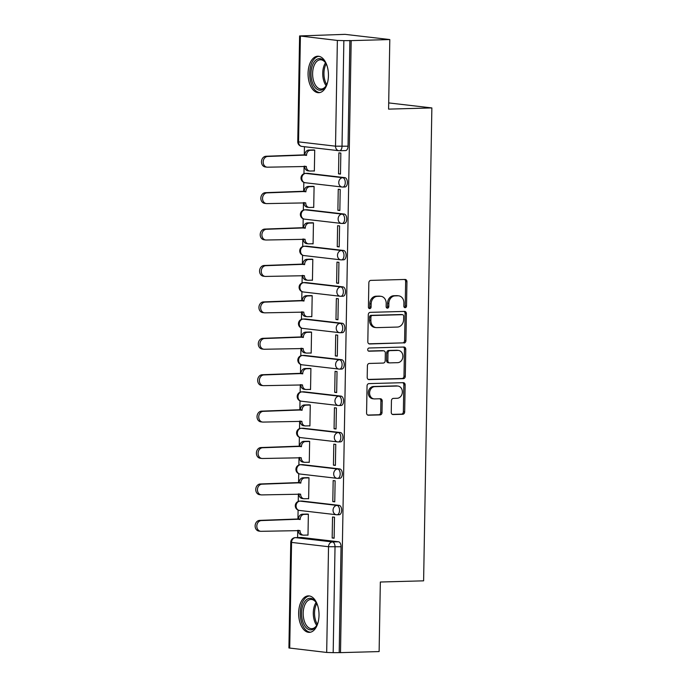 <?xml version="1.0" encoding="UTF-8"?>
<svg xmlns="http://www.w3.org/2000/svg" width="687" height="687" viewBox="0 0 687 687"><rect width="100%" height="100%" fill="white"/><g stroke="black" fill="none" stroke-linecap="round" stroke-linejoin="round"><path stroke-width="1.03" d="M405.158 307.673A1.606 1.331 96.6 0 0 406.524 306.033L406.944 281.687A2.293 1.898 96.6 0 0 405.081 279.454L370.791 280.39A2.293 1.898 96.6 0 0 368.85 282.735L368.421 307.08A1.606 1.331 96.6 0 0 371.092 307.003L371.143 303.852A7.351 6.08 96.6 0 1 377.369 296.355L380.229 296.277A7.351 6.08 96.6 0 1 380.95 296.312A7.351 6.08 96.6 0 1 386.197 303.439L386.137 306.591A1.606 1.331 96.6 0 0 388.808 306.522L388.859 303.371A7.351 6.08 96.6 0 1 395.085 295.874L397.945 295.788A7.351 6.08 96.6 0 1 398.666 295.822A7.351 6.08 96.6 0 1 403.913 302.958L403.853 306.11A1.606 1.331 96.6 0 0 405.158 307.673M404.377 307.381A1.606 1.331 96.6 0 0 405.218 305.878L405.639 281.541A2.293 1.898 96.6 0 0 404.531 279.463M368.945 308.351A1.606 1.331 96.6 0 0 369.786 306.857L369.838 303.706L371.143 303.852M386.661 307.87A1.606 1.331 96.6 0 0 387.502 306.368L387.554 303.216L388.859 303.371M338.983 514.7A4.68 2.611 -91.6 0 0 339.198 514.709A4.68 2.611 -91.6 0 0 341.679 510.149A4.68 2.611 -91.6 0 0 339.146 505.366L302.177 501.063A4.68 2.611 -91.6 0 0 301.971 501.055A4.68 2.611 -91.6 0 0 301.756 501.072M339.618 478.289A4.68 2.611 -91.6 0 0 339.833 478.298A4.68 2.611 -91.6 0 0 342.315 473.738A4.68 2.611 -91.6 0 0 339.782 468.946L302.812 464.652A4.68 2.611 -91.6 0 0 302.606 464.644A4.68 2.611 -91.6 0 0 302.392 464.661M340.254 441.87A4.68 2.611 -91.6 0 0 340.469 441.878A4.68 2.611 -91.6 0 0 342.95 437.318A4.68 2.611 -91.6 0 0 340.417 432.535L303.448 428.241A4.68 2.611 -91.6 0 0 303.242 428.224A4.68 2.611 -91.6 0 0 303.036 428.25M340.889 405.459A4.68 2.611 -91.6 0 0 341.104 405.467A4.68 2.611 -91.6 0 0 343.586 400.907A4.68 2.611 -91.6 0 0 341.053 396.124L304.083 391.822A4.68 2.611 -91.6 0 0 303.877 391.813A4.68 2.611 -91.6 0 0 303.671 391.839M341.525 369.048A4.68 2.611 -91.6 0 0 341.74 369.056A4.68 2.611 -91.6 0 0 344.221 364.496A4.68 2.611 -91.6 0 0 341.688 359.713L304.719 355.411A4.68 2.611 -91.6 0 0 304.513 355.402A4.68 2.611 -91.6 0 0 304.307 355.419M342.16 332.637A4.68 2.611 -91.6 0 0 342.375 332.645A4.68 2.611 -91.6 0 0 344.857 328.085A4.68 2.611 -91.6 0 0 342.324 323.294L305.354 319A4.68 2.611 -91.6 0 0 305.148 318.991A4.68 2.611 -91.6 0 0 304.942 319.008M342.796 296.217A4.68 2.611 -91.6 0 0 343.011 296.234A4.68 2.611 -91.6 0 0 345.492 291.666A4.68 2.611 -91.6 0 0 342.959 286.883L305.99 282.589A4.68 2.611 -91.6 0 0 305.784 282.58A4.68 2.611 -91.6 0 0 305.578 282.597M343.431 259.806A4.68 2.611 -91.6 0 0 343.646 259.815A4.68 2.611 -91.6 0 0 346.128 255.255A4.68 2.611 -91.6 0 0 343.594 250.472L306.625 246.169A4.68 2.611 -91.6 0 0 306.419 246.161A4.68 2.611 -91.6 0 0 306.213 246.186M344.067 223.395A4.68 2.611 -91.6 0 0 344.281 223.404A4.68 2.611 -91.6 0 0 346.763 218.844A4.68 2.611 -91.6 0 0 344.23 214.061L307.261 209.758A4.68 2.611 -91.6 0 0 307.055 209.75A4.68 2.611 -91.6 0 0 306.849 209.775M344.702 186.984A4.68 2.611 -91.6 0 0 344.917 186.993A4.68 2.611 -91.6 0 0 347.399 182.433A4.68 2.611 -91.6 0 0 344.865 177.65L307.896 173.347A4.68 2.611 -91.6 0 0 307.69 173.339A4.68 2.611 -91.6 0 0 307.484 173.356M328.446 75.647A18.248 10.185 -91.6 0 0 317.755 56.222A18.248 10.185 -91.6 0 0 308.068 73.277A18.248 10.185 -91.6 0 0 318.751 92.711A18.248 10.185 -91.6 0 0 328.446 75.647M319.026 615.312A18.248 10.185 -91.6 0 0 308.334 595.878A18.248 10.185 -91.6 0 0 298.647 612.941A18.248 10.185 -91.6 0 0 309.339 632.366A18.248 10.185 -91.6 0 0 319.026 615.312M391.247 412.312A2.293 1.898 96.6 0 0 393.11 414.544L402.728 414.287A2.293 1.898 96.6 0 0 404.669 411.942L405.141 384.909A2.293 1.898 96.6 0 0 403.278 382.668L368.996 383.604A2.293 1.898 96.6 0 0 367.047 385.948L366.575 412.99A2.293 1.898 96.6 0 0 368.438 415.223L380.057 414.905A2.293 1.898 96.6 0 0 382.006 412.561L382.204 400.993A2.293 1.898 96.6 0 0 380.34 398.752L374.578 398.915A6.14 5.084 96.6 0 1 373.977 398.881A6.14 5.084 96.6 0 1 369.606 392.56A6.14 5.084 96.6 0 1 374.793 386.652L397.369 386.034A6.14 5.084 96.6 0 1 397.971 386.06A6.14 5.084 96.6 0 1 402.342 392.389A6.14 5.084 96.6 0 1 397.155 398.288L393.393 398.391A2.293 1.898 96.6 0 0 391.444 400.736L391.247 412.312M300.399 36.136L298.553 141.874L335.522 146.176L337.369 40.439L299.601 35.947L345.003 34.35L389.804 39.563L388.593 109.121L431.865 107.928L423.613 580.833L380.34 582.018L379.121 651.577L340.503 652.633L351.186 40.619L343.861 40.636L342.014 146.374A4.68 2.611 88.4 0 1 339.533 150.745A4.68 2.611 88.4 0 1 339.326 150.736A4.68 3.873 96.6 0 1 338.863 150.711A4.68 4.68 0 0 0 339.533 150.745L345.552 150.582A4.68 2.611 88.4 0 1 345.338 150.573M389.804 39.563L351.186 40.619M403.973 343.028A2.293 1.898 96.6 0 0 405.914 340.683L406.386 313.65A2.293 1.898 96.6 0 0 404.523 311.409L370.233 312.353A2.293 1.898 96.6 0 0 368.292 314.698L367.82 341.731A2.293 1.898 96.6 0 0 369.683 343.972L402.668 342.882A2.293 1.898 96.6 0 0 404.609 340.537L405.081 313.495A2.293 1.898 96.6 0 0 403.973 311.426M405.768 349.279L405.296 376.313A2.293 1.898 96.6 0 1 403.346 378.657L369.065 379.602A2.293 1.898 96.6 0 1 367.202 377.361L367.399 365.785A2.293 1.898 96.6 0 1 369.34 363.449L383.252 363.062A2.293 1.898 96.6 0 0 385.192 360.718L385.33 353.041A2.293 1.898 96.6 0 0 383.466 350.808L368.988 351.203A1.606 1.331 96.6 0 1 369.039 348L403.904 347.038A2.293 1.898 96.6 0 1 405.768 349.279L404.463 349.125L403.99 376.158L405.296 376.313M301.121 537.492A4.68 2.611 88.4 0 1 301.335 537.466A4.68 2.611 88.4 0 1 301.541 537.474L338.511 541.777L332.499 541.94A4.68 2.611 88.4 0 1 335.024 546.912L333.178 652.65L326.686 652.452L288.918 647.97L290.764 542.232L291.563 542.412L289.716 648.15M304.435 146.709L304.289 155.202M304.101 166.185L303.963 173.725M303.817 182.364L303.654 191.621M303.465 202.596L303.328 210.136M303.182 218.775L303.019 228.032M302.83 239.016L302.692 246.547M302.546 255.195L302.383 264.443M302.194 275.427L302.057 282.958M301.911 291.606L301.748 300.854M301.559 311.838L301.421 319.369M301.275 328.017L301.112 337.274M300.923 348.249L300.786 355.789M300.64 364.428L300.477 373.685M300.288 384.668L300.15 392.2M300.004 400.839L299.841 410.096M299.652 421.079L299.515 428.611M299.369 437.258L299.206 446.507M299.017 457.49L298.879 465.022M298.733 473.669L298.57 482.918M298.381 493.901L298.244 501.441M298.098 510.08L297.935 519.338M297.746 530.312L297.617 537.569M340.503 652.633L333.178 652.65M337.369 40.439L343.861 40.636M313.409 170.951L314.354 171.054L314.723 150.049L312.757 149.955M338.519 173.871L340.477 174.094L340.846 153.089L338.889 152.858L338.519 173.871L340.486 173.811M337.884 210.282L339.842 210.505L340.211 189.5L338.253 189.269L337.884 210.282L339.85 210.231M312.774 207.362L313.719 207.474L314.088 186.46L312.121 186.375M337.248 246.693L339.206 246.925L339.576 225.911L337.618 225.688L337.248 246.693L339.215 246.642M312.138 243.773L313.083 243.885L313.452 222.871L311.486 222.786M336.613 283.104L338.571 283.336L338.94 262.322L336.982 262.099L336.613 283.104L338.579 283.053M311.503 280.184L312.448 280.296L312.817 259.291L310.85 259.197M335.977 319.515L337.935 319.747L338.305 298.742L336.347 298.51L335.977 319.515L337.944 319.464M310.868 316.595L311.812 316.707L312.181 295.702L310.215 295.608M335.342 355.935L337.3 356.158L337.669 335.153L335.711 334.921L335.342 355.935L337.308 355.875M310.232 353.015L311.177 353.118L311.546 332.113L309.579 332.019M334.706 392.346L336.664 392.569L337.034 371.564L335.076 371.341L334.706 392.346L336.673 392.294M309.597 389.426L310.541 389.538L310.91 368.524L308.944 368.438M334.071 428.757L336.029 428.989L336.398 407.975L334.44 407.752L334.071 428.757L336.037 428.705M308.961 425.837L309.906 425.949L310.275 404.944L308.308 404.849M333.435 465.168L335.393 465.4L335.763 444.395L333.805 444.163L333.435 465.168L335.402 465.116M308.326 462.248L309.27 462.36L309.639 441.355L307.673 441.26M332.8 501.587L334.758 501.811L335.127 480.806L333.169 480.574L332.8 501.587L334.767 501.527M307.69 498.668L308.635 498.771L308.995 477.766L307.037 477.671M332.165 537.998L334.122 538.222L334.492 517.217L332.534 516.993L332.165 537.998L334.131 537.947M307.055 535.079L307.999 535.19L308.36 514.177L306.402 514.091M431.865 107.928L388.696 102.913M339.198 652.487L341.044 546.749A4.68 2.611 -91.6 0 0 338.511 541.777M349.881 40.464L348.034 146.202A4.68 2.611 88.4 0 1 345.552 150.582M398.666 295.822L397.361 295.668A7.351 6.08 96.6 0 0 396.639 295.642L397.945 295.788M387.554 303.216A7.351 6.08 96.6 0 1 393.78 295.719L396.639 295.642M380.95 296.312L379.645 296.157A7.351 6.08 96.6 0 0 378.923 296.123L380.229 296.277M369.838 303.706A7.351 6.08 96.6 0 1 376.064 296.2L378.923 296.123M368.936 343.801L402.668 342.882M403.681 316.243A1.606 1.331 96.6 0 0 402.376 314.68L372.277 315.505A1.606 1.331 96.6 0 0 370.911 317.145L370.86 320.468A7.351 6.08 96.6 0 0 376.107 327.596A7.351 6.08 96.6 0 0 376.82 327.63L397.395 327.064A7.351 6.08 96.6 0 0 403.621 319.567L403.681 316.243M401.38 314.56A1.606 1.331 96.6 0 0 401.062 314.526L402.376 314.68M376.107 327.596L374.793 327.45A7.351 6.08 96.6 0 1 369.546 320.314L369.606 316.99A1.606 1.331 96.6 0 1 370.971 315.35L401.062 314.526M368.309 379.43L402.041 378.503A2.293 1.898 96.6 0 0 403.99 376.158M382.607 350.705A2.293 1.898 96.6 0 0 382.161 350.653L368.361 351.031M397.679 362.667A6.14 5.084 96.6 0 0 402.865 356.759A6.14 5.084 96.6 0 0 398.494 350.439A6.14 5.084 96.6 0 0 397.893 350.413L389.941 350.628A2.293 1.898 96.6 0 0 387.992 352.972L387.863 360.649A2.293 1.898 96.6 0 0 389.727 362.882L397.679 362.667M398.494 350.439L397.189 350.284A6.14 5.084 96.6 0 0 396.588 350.258L397.893 350.413M388.421 362.736A2.293 1.898 96.6 0 1 386.558 360.495L386.687 352.817A2.293 1.898 96.6 0 1 388.636 350.473L396.588 350.258M404.463 349.125A2.293 1.898 96.6 0 0 403.346 347.055M397.971 386.06L396.665 385.905A6.14 5.084 96.6 0 0 396.064 385.879L397.369 386.034M373.977 398.881L372.672 398.735A6.14 5.084 96.6 0 1 368.301 392.406A6.14 5.084 96.6 0 1 373.488 386.506L396.064 385.879M367.691 415.06L378.752 414.75A2.293 1.898 96.6 0 0 380.701 412.415L380.899 400.839A2.293 1.898 96.6 0 0 379.791 398.769M392.354 414.381L401.423 414.132A2.293 1.898 96.6 0 0 403.363 411.788L403.836 384.754A2.293 1.898 96.6 0 0 402.728 382.685M314.715 150.144L310.515 150.264A4.68 3.873 96.6 0 0 306.548 155.039L267.732 156.456A5.384 4.448 96.6 0 0 263.19 161.625A5.384 4.448 96.6 0 0 267.011 167.164A5.384 4.448 96.6 0 0 267.544 167.19L306.35 166.477A4.68 3.873 96.6 0 0 309.691 171.02L307.991 170.823A4.68 3.873 -83.4 0 1 304.65 166.28L304.65 166.168M309.691 171.02A4.68 3.873 96.6 0 0 310.146 171.037L314.354 170.926M267.011 167.164L265.319 166.967A5.384 4.448 -83.4 0 1 261.489 161.428A5.384 4.448 -83.4 0 1 266.032 156.258L304.848 154.841A4.68 3.873 -83.4 0 1 308.815 150.067L310.515 150.264M313.701 149.929L308.815 150.067M304.848 155.193L306.539 155.391M314.079 186.563L309.88 186.675A4.68 3.873 96.6 0 0 305.913 191.45L267.097 192.867A5.384 4.448 96.6 0 0 262.554 198.036A5.384 4.448 96.6 0 0 266.376 203.584A5.384 4.448 96.6 0 0 266.908 203.601L305.715 202.888A4.68 3.873 96.6 0 0 309.056 207.431L307.355 207.234A4.68 3.873 -83.4 0 1 304.015 202.691L304.015 202.588M309.056 207.431A4.68 3.873 96.6 0 0 309.511 207.448L313.719 207.337M266.376 203.584L264.684 203.386A5.384 4.448 -83.4 0 1 260.854 197.839A5.384 4.448 -83.4 0 1 265.397 192.669L304.212 191.252A4.68 3.873 -83.4 0 1 308.18 186.478L309.88 186.675M313.066 186.34L308.18 186.478M304.212 191.604L305.904 191.802M313.444 222.974L309.244 223.086A4.68 3.873 96.6 0 0 305.277 227.861L266.462 229.278A5.384 4.448 96.6 0 0 261.919 234.447A5.384 4.448 96.6 0 0 265.74 239.995A5.384 4.448 96.6 0 0 266.273 240.012L305.08 239.299A4.68 3.873 96.6 0 0 308.42 243.842L306.72 243.645A4.68 3.873 -83.4 0 1 303.379 239.102L303.379 238.999M308.42 243.842A4.68 3.873 96.6 0 0 308.875 243.859L313.083 243.748M265.74 239.995L264.048 239.797A5.384 4.448 -83.4 0 1 260.218 234.25A5.384 4.448 -83.4 0 1 264.761 229.08L303.577 227.663A4.68 3.873 -83.4 0 1 307.544 222.889L309.244 223.086M312.43 222.76L307.544 222.889M303.577 228.015L305.268 228.213M327.63 82.182A15.792 8.811 88.4 0 1 326.05 85.944A15.792 8.811 88.4 0 1 315.161 87.558A15.792 8.811 88.4 0 1 312.31 65.66A15.792 8.811 88.4 0 1 324.453 61.289A15.792 8.811 88.4 0 1 325.415 62.577A15.792 8.811 88.4 0 1 327.192 66.253M325.69 63.024A14.625 8.158 -91.6 0 0 325.08 62.234A14.625 8.158 -91.6 0 0 320.374 59.778A14.625 8.158 -91.6 0 0 312.868 70.263A14.625 8.158 -91.6 0 0 316.475 86.553A14.625 8.158 -91.6 0 0 321.181 89.018A14.625 8.158 -91.6 0 0 326.308 85.48M318.957 56.317A18.137 10.125 -91.6 0 0 309.957 69.602A18.137 10.125 -91.6 0 0 314.474 89.499A18.137 10.125 -91.6 0 0 319.953 92.547M318.21 621.838A15.792 8.811 88.4 0 1 316.638 625.599A15.792 8.811 88.4 0 1 305.741 627.214A15.792 8.811 88.4 0 1 302.89 605.316A15.792 8.811 88.4 0 1 315.032 600.953A15.792 8.811 88.4 0 1 315.994 602.233A15.792 8.811 88.4 0 1 317.78 605.908M316.269 602.679A14.625 8.158 -91.6 0 0 315.659 601.898A14.625 8.158 -91.6 0 0 310.953 599.433A14.625 8.158 -91.6 0 0 303.448 609.919A14.625 8.158 -91.6 0 0 307.055 626.218A14.625 8.158 -91.6 0 0 311.761 628.674A14.625 8.158 -91.6 0 0 316.887 625.144M309.545 595.972A18.137 10.125 -91.6 0 0 300.537 609.257A18.137 10.125 -91.6 0 0 305.054 629.155A18.137 10.125 -91.6 0 0 310.533 632.203M312.808 259.385L308.609 259.506A4.68 3.873 96.6 0 0 304.642 264.28L265.826 265.689A5.384 4.448 96.6 0 0 261.283 270.867A5.384 4.448 96.6 0 0 265.105 276.406A5.384 4.448 96.6 0 0 265.637 276.432L304.444 275.71A4.68 3.873 96.6 0 0 307.785 280.253L306.084 280.056A4.68 3.873 -83.4 0 1 302.744 275.513L302.744 275.41M307.785 280.253A4.68 3.873 96.6 0 0 308.24 280.279L312.448 280.159M265.105 276.406L263.413 276.208A5.384 4.448 -83.4 0 1 259.583 270.669A5.384 4.448 -83.4 0 1 264.126 265.491L302.941 264.083A4.68 3.873 -83.4 0 1 306.909 259.308L308.609 259.506M311.795 259.171L306.909 259.308M302.941 264.426L304.633 264.624M312.173 295.796L307.974 295.917A4.68 3.873 96.6 0 0 304.006 300.691L265.191 302.108A5.384 4.448 96.6 0 0 260.648 307.278A5.384 4.448 96.6 0 0 264.469 312.817A5.384 4.448 96.6 0 0 265.002 312.843L303.809 312.13A4.68 3.873 96.6 0 0 307.149 316.673L305.449 316.475A4.68 3.873 -83.4 0 1 302.108 311.932L302.108 311.821M307.149 316.673A4.68 3.873 96.6 0 0 307.604 316.69L311.812 316.57M264.469 312.817L262.778 312.619A5.384 4.448 -83.4 0 1 258.947 307.08A5.384 4.448 -83.4 0 1 263.49 301.911L302.306 300.494A4.68 3.873 -83.4 0 1 306.273 295.719L307.974 295.917M311.159 295.582L306.273 295.719M302.306 300.846L303.998 301.043M311.537 332.216L307.338 332.328A4.68 3.873 96.6 0 0 303.371 337.102L264.555 338.519A5.384 4.448 96.6 0 0 260.012 343.689A5.384 4.448 96.6 0 0 263.834 349.228A5.384 4.448 96.6 0 0 264.366 349.254L303.173 348.541A4.68 3.873 96.6 0 0 306.514 353.084L304.813 352.886A4.68 3.873 -83.4 0 1 301.473 348.343L301.473 348.24M306.514 353.084A4.68 3.873 96.6 0 0 306.969 353.101L311.177 352.989M263.834 349.228L262.142 349.03A5.384 4.448 -83.4 0 1 258.312 343.491A5.384 4.448 -83.4 0 1 262.855 338.322L301.67 336.905A4.68 3.873 -83.4 0 1 305.638 332.13L307.338 332.328M310.524 331.993L305.638 332.13M301.67 337.257L303.362 337.454M310.902 368.627L306.703 368.739A4.68 3.873 96.6 0 0 302.735 373.513L263.92 374.93A5.384 4.448 96.6 0 0 259.377 380.1A5.384 4.448 96.6 0 0 263.198 385.647A5.384 4.448 96.6 0 0 263.731 385.665L302.538 384.952A4.68 3.873 96.6 0 0 305.878 389.495L304.178 389.297A4.68 3.873 -83.4 0 1 300.837 384.754L300.837 384.651M305.878 389.495A4.68 3.873 96.6 0 0 306.333 389.512L310.541 389.4M263.198 385.647L261.507 385.45A5.384 4.448 -83.4 0 1 257.677 379.902A5.384 4.448 -83.4 0 1 262.219 374.733L301.035 373.316A4.68 3.873 -83.4 0 1 305.002 368.541L306.703 368.739M309.889 368.412L305.002 368.541M301.035 373.668L302.727 373.865M310.266 405.038L306.058 405.15A4.68 3.873 96.6 0 0 302.1 409.924L263.284 411.341A5.384 4.448 96.6 0 0 258.741 416.52A5.384 4.448 96.6 0 0 262.563 422.058A5.384 4.448 96.6 0 0 263.095 422.084L301.902 421.363A4.68 3.873 96.6 0 0 305.243 425.906L303.542 425.708A4.68 3.873 -83.4 0 1 300.202 421.165L300.202 421.062M305.243 425.906A4.68 3.873 96.6 0 0 305.698 425.931L309.906 425.811M262.563 422.058L260.871 421.861A5.384 4.448 -83.4 0 1 257.041 416.322A5.384 4.448 -83.4 0 1 261.584 411.144L300.399 409.727A4.68 3.873 -83.4 0 1 304.367 404.952L306.058 405.15M309.253 404.823L304.367 404.952M300.399 410.079L302.091 410.276M309.631 441.449L305.423 441.569A4.68 3.873 96.6 0 0 301.464 446.344L262.649 447.752A5.384 4.448 96.6 0 0 258.097 452.931A5.384 4.448 96.6 0 0 261.927 458.469A5.384 4.448 96.6 0 0 262.46 458.495L301.267 457.782A4.68 3.873 96.6 0 0 304.607 462.317L302.907 462.119A4.68 3.873 -83.4 0 1 299.566 457.585L299.566 457.473M304.607 462.317A4.68 3.873 96.6 0 0 305.062 462.342L309.27 462.222M261.927 458.469L260.236 458.272A5.384 4.448 -83.4 0 1 256.406 452.733A5.384 4.448 -83.4 0 1 260.948 447.555L299.764 446.146A4.68 3.873 -83.4 0 1 303.731 441.372L305.423 441.569M308.618 441.234L303.731 441.372M299.764 446.49L301.456 446.687M308.995 477.86L304.788 477.98A4.68 3.873 96.6 0 0 300.829 482.755L262.013 484.172A5.384 4.448 96.6 0 0 257.462 489.342A5.384 4.448 96.6 0 0 261.292 494.88A5.384 4.448 96.6 0 0 261.824 494.906L300.631 494.193A4.68 3.873 96.6 0 0 303.972 498.736L302.271 498.539A4.68 3.873 -83.4 0 1 298.931 493.996L298.931 493.884M303.972 498.736A4.68 3.873 96.6 0 0 304.427 498.753L308.635 498.642M261.292 494.88L259.6 494.683A5.384 4.448 -83.4 0 1 255.77 489.144A5.384 4.448 -83.4 0 1 260.313 483.974L299.128 482.557A4.68 3.873 -83.4 0 1 303.096 477.783L304.788 477.98M307.982 477.645L303.096 477.783M299.128 482.909L300.82 483.107M308.36 514.28L304.152 514.391A4.68 3.873 96.6 0 0 300.193 519.166L261.378 520.583A5.384 4.448 96.6 0 0 256.826 525.753A5.384 4.448 96.6 0 0 260.656 531.3A5.384 4.448 96.6 0 0 261.189 531.317L299.996 530.604A4.68 3.873 96.6 0 0 303.336 535.147L301.636 534.95A4.68 3.873 -83.4 0 1 298.295 530.407L298.295 530.304M303.336 535.147A4.68 3.873 96.6 0 0 303.791 535.164L307.999 535.053M260.656 531.3L258.965 531.103A5.384 4.448 -83.4 0 1 255.135 525.555A5.384 4.448 -83.4 0 1 259.677 520.385L298.493 518.968A4.68 3.873 -83.4 0 1 302.46 514.194L304.152 514.391M307.347 514.065L302.46 514.194M298.493 519.32L300.185 519.518M405.218 305.878L406.524 306.033M369.786 306.857L371.092 307.003M387.502 306.368L388.808 306.522M301.971 501.055L299.833 501.115A4.68 2.611 88.4 0 1 300.047 501.124L337.016 505.417A4.68 2.611 88.4 0 1 339.541 510.209A4.68 2.611 88.4 0 1 337.059 514.769A4.68 2.611 88.4 0 1 336.853 514.761A4.68 3.873 -83.4 0 1 336.39 514.735A4.68 3.873 -83.4 0 1 333.049 510.192A4.68 3.873 -83.4 0 1 337.016 505.417L339.146 505.366M302.177 501.063L300.047 501.124A4.68 3.873 96.6 0 0 296.08 505.898A4.68 3.873 -83.4 0 0 299.42 510.441L336.39 514.735A4.68 4.68 0 0 0 337.059 514.769L339.198 514.709M302.606 464.644L300.468 464.704A4.68 2.611 88.4 0 1 300.683 464.713L337.652 469.006A4.68 2.611 88.4 0 1 340.177 473.79A4.68 2.611 88.4 0 1 337.695 478.358A4.68 2.611 88.4 0 1 337.489 478.341A4.68 3.873 -83.4 0 1 337.025 478.324A4.68 3.873 -83.4 0 1 333.684 473.781A4.68 3.873 -83.4 0 1 337.652 469.006L339.782 468.946M302.812 464.652L300.683 464.713A4.68 3.873 96.6 0 0 296.715 469.487A4.68 3.873 -83.4 0 0 300.056 474.03L337.025 478.324A4.68 4.68 0 0 0 337.695 478.358L339.833 478.298M303.242 428.224L301.104 428.284A4.68 2.611 88.4 0 1 301.318 428.293L338.287 432.595A4.68 2.611 88.4 0 1 340.812 437.379A4.68 2.611 88.4 0 1 338.33 441.939A4.68 2.611 88.4 0 1 338.124 441.93A4.68 3.873 -83.4 0 1 337.661 441.913A4.68 3.873 -83.4 0 1 334.32 437.37A4.68 3.873 -83.4 0 1 338.287 432.595L340.417 432.535M303.448 428.241L301.318 428.293A4.68 3.873 96.6 0 0 297.351 433.068A4.68 3.873 -83.4 0 0 300.691 437.61L337.661 441.913A4.68 4.68 0 0 0 338.33 441.939L340.469 441.878M303.877 391.813L301.739 391.873A4.68 2.611 88.4 0 1 301.954 391.882L338.923 396.184A4.68 2.611 88.4 0 1 341.456 400.968A4.68 2.611 88.4 0 1 338.966 405.528A4.68 2.611 88.4 0 1 338.76 405.519A4.68 3.873 -83.4 0 1 338.296 405.502A4.68 3.873 -83.4 0 1 334.955 400.959A4.68 3.873 -83.4 0 1 338.923 396.184L341.053 396.124M304.083 391.822L301.954 391.882A4.68 3.873 96.6 0 0 297.986 396.657A4.68 3.873 -83.4 0 0 301.327 401.199L338.296 405.502A4.68 4.68 0 0 0 338.966 405.528L341.104 405.467M304.513 355.402L302.374 355.462A4.68 2.611 88.4 0 1 302.589 355.471L339.558 359.773A4.68 2.611 88.4 0 1 342.092 364.557A4.68 2.611 88.4 0 1 339.601 369.117A4.68 2.611 88.4 0 1 339.395 369.108A4.68 3.873 -83.4 0 1 338.931 369.082A4.68 3.873 -83.4 0 1 335.591 364.548A4.68 3.873 -83.4 0 1 339.558 359.773L341.688 359.713M304.719 355.411L302.589 355.471A4.68 3.873 96.6 0 0 298.622 360.246A4.68 3.873 -83.4 0 0 301.962 364.788L338.931 369.082A4.68 4.68 0 0 0 339.601 369.117L341.74 369.056M305.148 318.991L303.01 319.051A4.68 2.611 88.4 0 1 303.225 319.06L340.194 323.354A4.68 2.611 88.4 0 1 342.727 328.137A4.68 2.611 88.4 0 1 340.237 332.706A4.68 2.611 88.4 0 1 340.031 332.697A4.68 3.873 -83.4 0 1 339.567 332.671A4.68 3.873 -83.4 0 1 336.226 328.128A4.68 3.873 -83.4 0 1 340.194 323.354L342.324 323.294M305.354 319L303.225 319.06A4.68 3.873 96.6 0 0 299.257 323.835A4.68 3.873 -83.4 0 0 302.598 328.377L339.567 332.671A4.68 4.68 0 0 0 340.237 332.706L342.375 332.645M305.784 282.58L303.645 282.632A4.68 2.611 88.4 0 1 303.86 282.649L340.829 286.943A4.68 2.611 88.4 0 1 343.363 291.726A4.68 2.611 88.4 0 1 340.872 296.286A4.68 2.611 88.4 0 1 340.666 296.277A4.68 3.873 -83.4 0 1 340.202 296.26A4.68 3.873 -83.4 0 1 336.862 291.717A4.68 3.873 -83.4 0 1 340.829 286.943L342.959 286.883M305.99 282.589L303.86 282.649A4.68 3.873 96.6 0 0 299.893 287.424A4.68 3.873 -83.4 0 0 303.233 291.958L340.202 296.26A4.68 4.68 0 0 0 340.872 296.286L343.011 296.234M306.419 246.161L304.281 246.221A4.68 2.611 88.4 0 1 304.496 246.229L341.465 250.532A4.68 2.611 88.4 0 1 343.998 255.315A4.68 2.611 88.4 0 1 341.508 259.875A4.68 2.611 88.4 0 1 341.302 259.866A4.68 3.873 -83.4 0 1 340.838 259.849A4.68 3.873 -83.4 0 1 337.497 255.306A4.68 3.873 -83.4 0 1 341.465 250.532L343.594 250.472M306.625 246.169L304.496 246.229A4.68 3.873 96.6 0 0 300.528 251.004A4.68 3.873 -83.4 0 0 303.869 255.547L340.838 259.849A4.68 4.68 0 0 0 341.508 259.875L343.646 259.815M307.055 209.75L304.916 209.81A4.68 2.611 88.4 0 1 305.131 209.818L342.1 214.121A4.68 2.611 88.4 0 1 344.634 218.904A4.68 2.611 88.4 0 1 342.143 223.464A4.68 2.611 88.4 0 1 341.937 223.455A4.68 3.873 -83.4 0 1 341.473 223.438A4.68 3.873 -83.4 0 1 338.133 218.895A4.68 3.873 -83.4 0 1 342.1 214.121L344.23 214.061M307.261 209.758L305.131 209.818A4.68 3.873 96.6 0 0 301.164 214.593A4.68 3.873 -83.4 0 0 304.504 219.136L341.473 223.438A4.68 4.68 0 0 0 342.143 223.464L344.281 223.404M307.69 173.339L305.552 173.399A4.68 2.611 88.4 0 1 305.767 173.407L342.736 177.701A4.68 2.611 88.4 0 1 345.269 182.493A4.68 2.611 88.4 0 1 342.779 187.053A4.68 2.611 88.4 0 1 342.573 187.044A4.68 3.873 -83.4 0 1 342.109 187.019A4.68 3.873 -83.4 0 1 338.768 182.476A4.68 3.873 -83.4 0 1 342.736 177.701L344.865 177.65M307.896 173.347L305.767 173.407A4.68 3.873 96.6 0 0 301.799 178.182A4.68 3.873 -83.4 0 0 305.14 182.725L342.109 187.019A4.68 4.68 0 0 0 342.779 187.053L344.917 186.993M301.541 537.474L295.53 537.638L332.499 541.94A4.68 3.873 -83.4 0 0 328.532 546.715L291.563 542.412A4.68 3.873 -83.4 0 1 295.53 537.638A4.68 2.611 88.4 0 0 295.316 537.629A4.68 4.68 0 0 0 290.764 542.232M326.686 652.452L328.532 546.715L341.044 546.749M348.034 146.202L335.522 146.176A4.68 3.873 96.6 0 0 338.863 150.711L301.894 146.417A4.68 3.873 96.6 0 1 298.553 141.874L297.763 141.685A4.68 4.68 0 0 0 301.894 146.417M393.78 295.719L395.085 295.874M376.064 296.2L377.369 296.355M405.639 281.541L406.944 281.687M369.237 343.921L369.683 343.972M405.081 313.495L406.386 313.65M404.609 340.537L405.914 340.683M370.971 315.35L372.277 315.505M369.606 316.99L370.911 317.145M369.546 320.314L370.86 320.468M402.041 378.503L403.346 378.657M368.618 379.542L369.065 379.602M382.161 350.653L383.466 350.808M388.636 350.473L389.941 350.628M386.687 352.817L387.992 352.972M386.558 360.495L387.863 360.649M373.488 386.506L374.793 386.652M380.899 400.839L382.204 400.993M380.701 412.415L382.006 412.561M378.752 414.75L380.057 414.905M367.992 415.171L368.438 415.223M403.836 384.754L405.141 384.909M403.363 411.788L404.669 411.942M401.423 414.132L402.728 414.287M392.663 414.493L393.11 414.544M304.65 166.28L306.35 166.477M304.848 154.841L306.548 155.039M266.032 156.258L267.732 156.456M304.015 202.691L305.715 202.888M304.212 191.252L305.913 191.45M265.397 192.669L267.097 192.867M303.379 239.102L305.08 239.299M303.577 227.663L305.277 227.861M264.761 229.08L266.462 229.278M326.145 85.729A14.625 8.158 88.4 0 1 325.518 62.783M326.179 63.9A14.144 7.892 -91.6 0 0 326.746 84.578M316.724 625.393A14.625 8.158 88.4 0 1 316.097 602.439M316.767 603.564A14.144 7.892 -91.6 0 0 317.334 624.234M302.744 275.513L304.444 275.71M302.941 264.083L304.642 264.28M264.126 265.491L265.826 265.689M302.108 311.932L303.809 312.13M302.306 300.494L304.006 300.691M263.49 301.911L265.191 302.108M301.473 348.343L303.173 348.541M301.67 336.905L303.371 337.102M262.855 338.322L264.555 338.519M300.837 384.754L302.538 384.952M301.035 373.316L302.735 373.513M262.219 374.733L263.92 374.93M300.202 421.165L301.902 421.363M300.399 409.727L302.1 409.924M261.584 411.144L263.284 411.341M299.566 457.585L301.267 457.782M299.764 446.146L301.464 446.344M260.948 447.555L262.649 447.752M298.931 493.996L300.631 494.193M299.128 482.557L300.829 482.755M260.313 483.974L262.013 484.172M298.295 530.407L299.996 530.604M298.493 518.968L300.193 519.166M259.677 520.385L261.378 520.583M305.552 173.399A4.68 4.68 0 0 0 301.009 177.864A4.68 4.68 0 0 0 305.14 182.725M304.916 209.81A4.68 4.68 0 0 0 300.374 214.284A4.68 4.68 0 0 0 304.504 219.136M304.281 246.221A4.68 4.68 0 0 0 299.738 250.695A4.68 4.68 0 0 0 303.869 255.547M303.645 282.632A4.68 4.68 0 0 0 299.103 287.106A4.68 4.68 0 0 0 303.233 291.958M303.01 319.051A4.68 4.68 0 0 0 298.467 323.517A4.68 4.68 0 0 0 302.598 328.377M302.374 355.462A4.68 4.68 0 0 0 297.832 359.936A4.68 4.68 0 0 0 301.962 364.788M301.739 391.873A4.68 4.68 0 0 0 297.196 396.347A4.68 4.68 0 0 0 301.327 401.199M301.104 428.284A4.68 4.68 0 0 0 296.561 432.758A4.68 4.68 0 0 0 300.691 437.61M300.468 464.704A4.68 4.68 0 0 0 295.925 469.169A4.68 4.68 0 0 0 300.056 474.03M299.833 501.115A4.68 4.68 0 0 0 295.29 505.58A4.68 4.68 0 0 0 299.42 510.441M301.335 537.466L295.316 537.629M299.601 35.947L297.763 141.685M401.225 314.534L402.53 314.68M382.384 350.662L383.69 350.817M388.198 362.727L389.503 362.873"/></g></svg>
